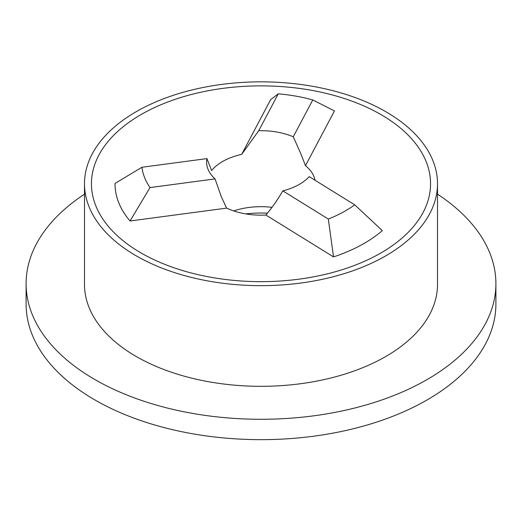 <?xml version="1.0" encoding="UTF-8"?>
<svg xmlns="http://www.w3.org/2000/svg" width="522" height="522" viewBox="0 0 522 522"><rect width="100%" height="100%" fill="white"/><g stroke="black" fill="none" stroke-linecap="round" stroke-linejoin="round"><path stroke-width="0.78" d="M245.588 213.889A80.956 46.739 180 0 1 267.46 213.178M233.686 210.927A54.412 31.411 180 0 1 272.008 207.332M305.481 165.663L334.465 110.925L312.782 99.943A119.44 68.956 0 0 0 278.259 93.849L270.637 99.663L241.647 154.401L258.749 130.702A54.412 31.411 180 0 1 293.266 136.79L300.796 153.612L305.481 165.663A54.412 31.411 0 0 1 315.079 180.292M354.725 204.833L382.332 230.626A145.984 84.283 180 0 1 333.519 256.909L328.325 219.044A119.44 68.956 0 0 0 354.725 204.833L309.207 176.651A54.412 31.411 180 0 1 282.807 190.869C277.404 200.089 271.773 208.147 265.9 215.044A54.412 31.411 0 0 1 226.633 208.115L221.204 196.461L215.044 178.909A54.412 31.411 180 0 1 206.588 162.088A54.412 31.411 180 0 1 206.927 158.603L211.619 170.563A54.412 31.411 0 0 1 241.647 154.401M328.325 219.044L282.807 190.869M141.899 167.268A119.44 68.956 0 0 0 150.016 187.574L130.03 220.989A145.984 84.283 180 0 1 115.016 183.444L141.899 167.268L206.927 158.603M150.016 187.574L215.044 178.909M333.519 256.909L265.9 215.044M130.03 220.989L226.633 208.115M380.89 114.54A169.552 97.888 180 0 1 430.552 183.757A169.552 97.888 180 0 1 261 281.652A169.552 97.888 180 0 1 91.448 183.757A169.552 97.888 180 0 1 196.115 93.321A169.552 97.888 180 0 1 380.89 114.54A169.552 97.888 180 0 1 430.552 183.757A169.552 97.888 180 0 1 261 281.652A169.552 97.888 180 0 1 91.448 183.757A169.552 97.888 180 0 1 196.115 93.321A169.552 97.888 180 0 1 380.89 114.54M312.782 99.943L293.266 136.79M278.259 93.849L258.749 130.702M437.508 183.757L437.508 284.418A176.508 101.907 180 0 1 261 386.319A176.508 101.907 180 0 1 84.492 284.418L84.492 183.757A176.508 101.907 180 0 1 193.453 89.608A176.508 101.907 180 0 1 385.81 111.701A176.508 101.907 180 0 1 437.508 183.757A176.508 101.907 180 0 1 261 285.664A176.508 101.907 180 0 1 84.492 183.757M437.508 194.177A234.9 135.616 180 0 1 495.9 283.668A234.9 135.616 180 0 1 261 419.283A234.9 135.616 180 0 1 26.1 283.668A234.9 135.616 180 0 1 84.492 194.177M495.9 283.668L495.9 304.039A234.9 135.616 180 0 1 261 439.654A234.9 135.616 180 0 1 26.1 304.039L26.1 283.668"/></g></svg>
